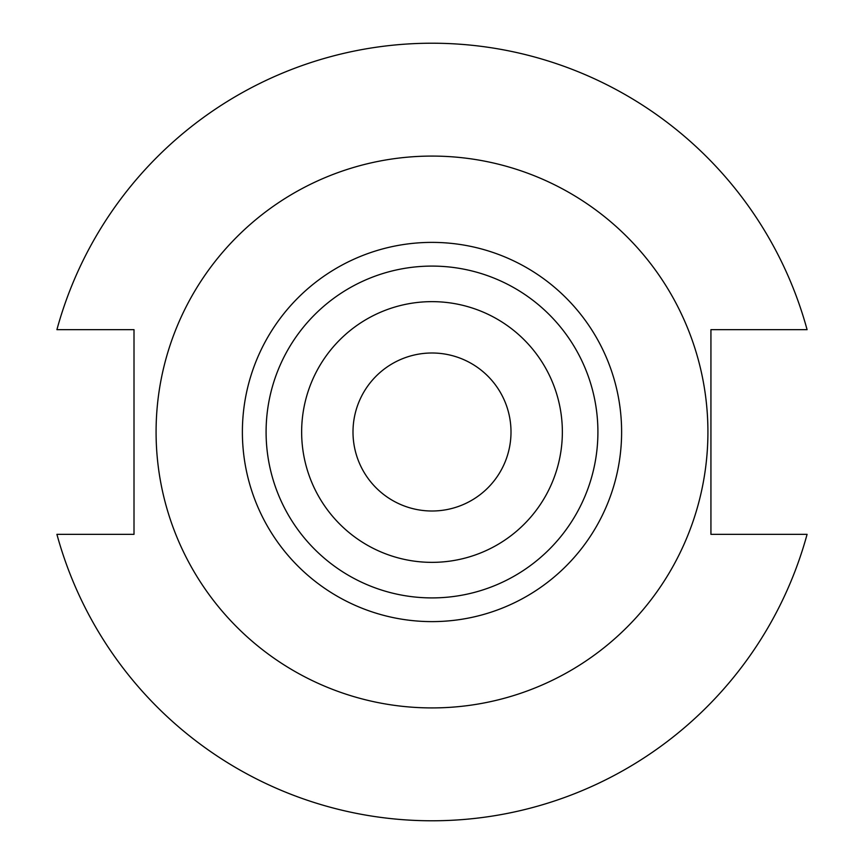 <?xml version="1.0" encoding="UTF-8"?>
<svg xmlns="http://www.w3.org/2000/svg" width="864" height="864" viewBox="0 0 864 864"><rect width="100%" height="100%" fill="white"/><g stroke="black" fill="none" stroke-linecap="round" stroke-linejoin="round"><path stroke-width="1.3" d="M432 511.002A79.002 79.002 0 0 1 352.998 432A79.002 79.002 0 0 1 432 352.998A79.002 79.002 0 0 1 511.002 432A79.002 79.002 0 0 1 432 511.002M707.918 432A275.918 275.918 0 0 0 432 156.082A275.918 275.918 0 0 0 156.082 432A275.918 275.918 0 0 0 432 707.918A275.918 275.918 0 0 0 707.918 432M597.91 432A165.91 165.91 0 0 0 432 266.09A165.91 165.91 0 0 0 266.09 432A165.91 165.91 0 0 0 432 597.91A165.91 165.91 0 0 0 597.91 432M562.356 432A130.356 130.356 0 0 0 432 301.644A130.356 130.356 0 0 0 301.644 432A130.356 130.356 0 0 0 432 562.356A130.356 130.356 0 0 0 562.356 432M56.916 534.341A388.8 388.8 0 0 0 807.084 534.341L710.932 534.341L710.932 329.659L807.084 329.659A388.8 388.8 0 0 0 56.916 329.659L134.006 329.659L134.006 534.341L56.916 534.341M621.616 432A189.616 189.616 0 0 1 432 621.616A189.616 189.616 0 0 1 242.384 432A189.616 189.616 0 0 1 432 242.384A189.616 189.616 0 0 1 621.616 432"/></g></svg>
